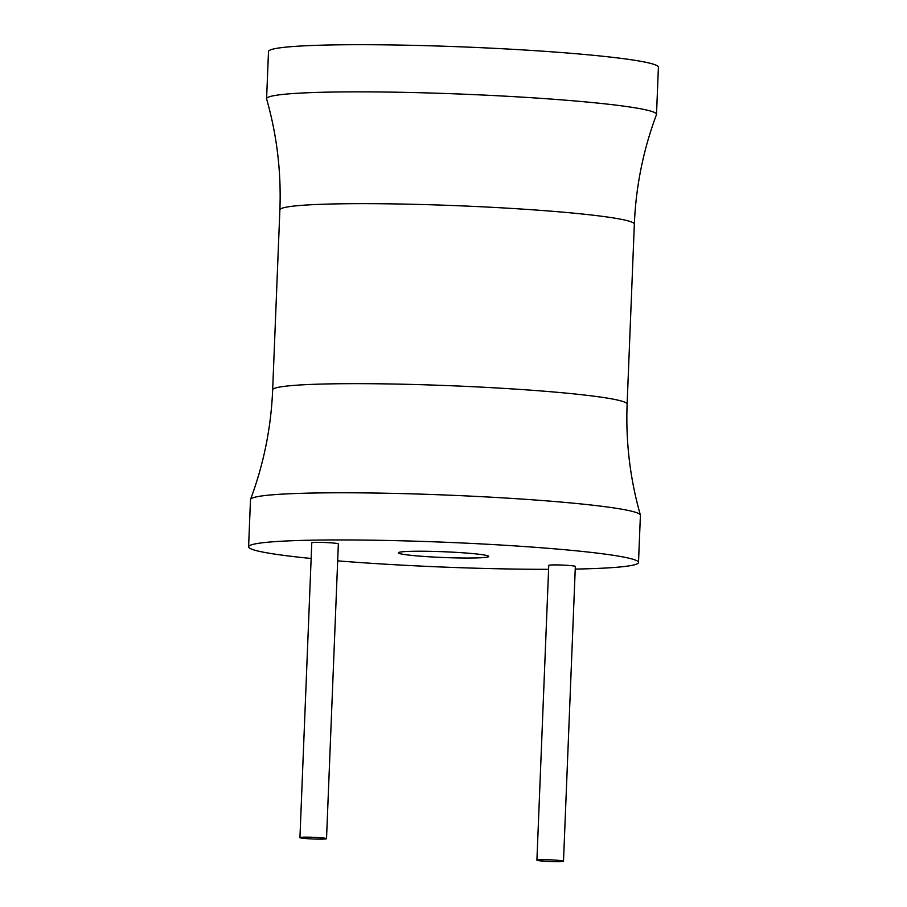 <?xml version="1.0" encoding="UTF-8"?>
<svg xmlns="http://www.w3.org/2000/svg" width="907" height="907" viewBox="0 0 907 907"><rect width="100%" height="100%" fill="white"/><g stroke="black" fill="none" stroke-linecap="round" stroke-linejoin="round"><path stroke-width="1.36" d="M575.231 569.086A195.118 12.437 -177.7 0 0 591.115 568.666A195.118 12.437 -177.7 0 0 638.505 562.465A195.118 12.437 -177.7 0 0 511.763 545.697A195.118 12.437 -177.7 0 0 295.999 540.595A195.118 12.437 -177.7 0 0 248.597 546.796A195.118 12.437 -177.7 0 0 311.146 558.474M337.676 560.855A195.118 12.437 -177.7 0 0 548.599 569.324M563.496 861.231L575.344 566.444A13.299 0.85 -177.7 0 0 566.694 565.299A13.299 0.85 -177.7 0 0 551.989 564.948A13.299 0.85 -177.7 0 0 548.758 565.367L536.91 860.153A13.299 0.85 -177.7 0 0 545.561 861.299A13.299 0.85 -177.7 0 0 560.265 861.65A13.299 0.85 -177.7 0 0 563.496 861.231A13.299 0.85 -177.7 0 0 554.857 860.085A13.299 0.85 -177.7 0 0 540.141 859.734A13.299 0.85 -177.7 0 0 536.91 860.153M326.52 838.68L338.356 543.894A13.299 0.85 -177.7 0 0 329.717 542.749A13.299 0.85 -177.7 0 0 315.001 542.397A13.299 0.85 -177.7 0 0 311.77 542.828L299.934 837.615A13.299 0.85 -177.7 0 0 308.573 838.748A13.299 0.85 -177.7 0 0 323.289 839.1A13.299 0.85 -177.7 0 0 326.52 838.68A13.299 0.85 -177.7 0 0 317.869 837.535A13.299 0.85 -177.7 0 0 303.165 837.184A13.299 0.85 -177.7 0 0 299.934 837.615M477.762 557.884A45.225 2.88 -177.7 0 0 488.748 556.445A45.225 2.88 -177.7 0 0 459.361 552.556A45.225 2.88 -177.7 0 0 409.352 551.377A45.225 2.88 -177.7 0 0 398.366 552.817A45.225 2.88 -177.7 0 0 427.741 556.705A45.225 2.88 -177.7 0 0 477.762 557.884M638.505 562.465L640.41 515.301A195.118 12.437 -177.7 0 0 640.376 515.029A195.118 12.437 -177.7 0 0 511.741 498.408A195.118 12.437 -177.7 0 0 297.893 493.431A195.118 12.437 -177.7 0 0 250.547 499.372A195.118 12.437 -177.7 0 0 250.491 499.632L248.597 546.796M313.992 92.514A195.118 12.437 2.3 0 1 529.756 97.616A195.118 12.437 2.3 0 1 656.509 114.384A195.118 12.437 2.3 0 1 656.453 114.645C643.267 149.95 635.898 186.445 634.344 224.131A177.375 11.315 2.3 0 0 519.121 208.893A177.375 11.315 2.3 0 0 322.971 204.245A177.375 11.315 2.3 0 0 279.878 209.891C281.351 172.205 276.941 135.234 266.624 98.988A195.118 12.437 2.3 0 1 266.59 98.727A195.118 12.437 2.3 0 1 313.992 92.514M266.59 98.727L268.495 51.563A195.118 12.437 2.3 0 1 315.885 45.35A195.118 12.437 2.3 0 1 531.649 50.452A195.118 12.437 2.3 0 1 658.403 67.22L656.509 114.384M634.344 224.131L627.122 404.125A177.375 11.315 -177.7 0 0 511.888 388.888A177.375 11.315 -177.7 0 0 315.738 384.251A177.375 11.315 -177.7 0 0 272.656 389.885C271.102 427.582 263.733 464.078 250.547 499.372M272.656 389.885L279.878 209.891M627.122 404.125C625.649 441.822 630.059 478.783 640.376 515.029"/></g></svg>
